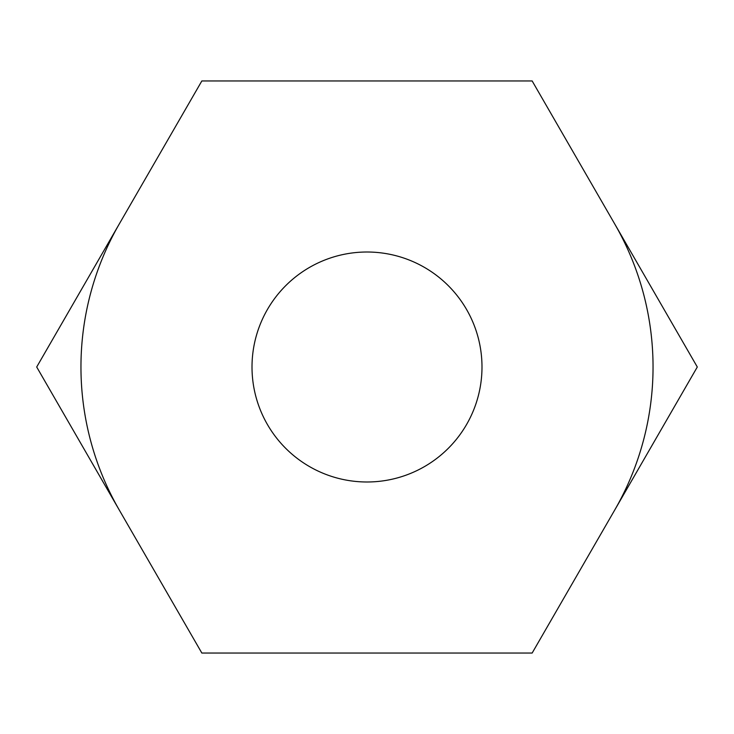 <?xml version="1.0" encoding="UTF-8"?>
<svg xmlns="http://www.w3.org/2000/svg" width="734" height="734" viewBox="0 0 734 734"><rect width="100%" height="100%" fill="white"/><g stroke="black" fill="none" stroke-linecap="round" stroke-linejoin="round"><path stroke-width="1.1" d="M252.01 367A114.99 114.99 0 0 1 367 252.01A114.99 114.99 0 0 1 481.99 367A114.99 114.99 0 0 1 367 481.99A114.99 114.99 0 0 1 252.01 367M119.275 223.98A286.049 286.049 0 0 0 119.275 510.02M614.725 510.02A286.049 286.049 0 0 0 614.725 223.98M201.85 80.951L36.7 367L201.85 653.049L532.15 653.049L697.3 367L532.15 80.951L201.85 80.951"/></g></svg>
